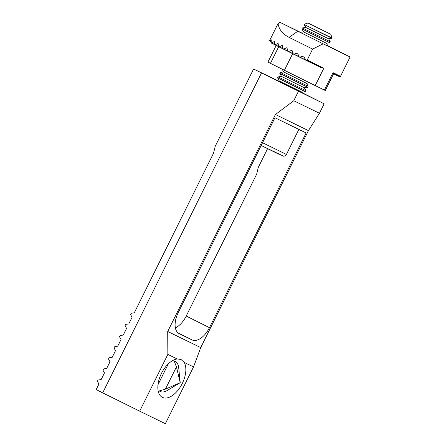 <?xml version="1.0" encoding="UTF-8"?>
<svg xmlns="http://www.w3.org/2000/svg" width="446" height="446" viewBox="0 0 446 446"><rect width="100%" height="100%" fill="white"/><g stroke="black" fill="none" stroke-linecap="round" stroke-linejoin="round"><path stroke-width="0.67" d="M177.207 358.969L180.953 359.437L184.176 362.369A21.118 11.563 -63.4 0 1 182.236 383.56A21.118 11.563 -63.4 0 1 162.4 397.38A21.118 11.563 -63.4 0 1 161.452 373.419A21.118 11.563 -63.4 0 1 177.207 358.969L167.852 354.403L139.676 411.167L165.349 423.7L193.531 366.935L184.176 362.369M278.276 80.988L302.566 93.047M302.46 92.857L324.147 103.801L261.49 72.954L102.691 392.854L96.18 389.598L98.945 384.034L97.674 381.737A1.054 0.881 116 0 1 97.685 380.717L97.763 380.572A1.054 0.881 116 0 1 98.56 379.953L101.153 379.585L104.47 372.906L103.199 370.609A1.054 0.881 116 0 1 103.21 369.595L103.282 369.444A1.054 0.881 116 0 1 104.085 368.825L106.678 368.457L109.989 361.778L108.724 359.482A1.054 0.881 116 0 1 108.735 358.467L108.807 358.316A1.054 0.881 116 0 1 109.61 357.698L112.202 357.33L115.514 350.651L114.248 348.354A1.054 0.881 116 0 1 114.26 347.339L114.332 347.194A1.054 0.881 116 0 1 115.135 346.57L117.722 346.202L121.039 339.523L119.768 337.226A1.054 0.881 116 0 1 119.779 336.212L119.857 336.067A1.054 0.881 116 0 1 120.654 335.442L123.247 335.074L126.564 328.401L125.293 326.104A1.054 0.881 116 0 1 125.304 325.084L125.376 324.939A1.054 0.881 116 0 1 126.179 324.314L128.771 323.947L132.083 317.273L130.817 314.976A1.054 0.881 116 0 1 130.829 313.956L130.901 313.811A1.054 0.881 116 0 1 131.704 313.192L134.296 312.819L213.556 153.151L215.228 146.277L253.584 69.002L278.393 80.971M267.578 148.669L258.323 167.311L256.651 174.185L186.227 316.052A18.632 10.202 -63.4 0 1 175.389 327.882M102.691 392.854L139.676 411.167M261.49 72.954L253.584 69.002M186.227 316.052L209.469 327.676L306.134 132.953L274.953 117.738L178.294 312.456A18.632 10.202 -63.4 0 0 179.13 333.602A18.632 10.202 -63.4 0 0 179.18 333.625L192.02 339.891L178.088 332.928M209.469 327.676A18.632 10.202 -63.4 0 1 192.02 339.891M167.852 354.403L167.713 331.484L275.422 114.505L293.769 100.746L319.447 113.273L308.431 130.617L200.722 347.596L193.531 366.935M298.474 91.268L293.769 100.746M319.447 113.273L324.147 103.801M200.722 347.596L167.713 331.484M275.422 114.505L308.431 130.617M158.196 391.081L159.3 390.919A16.814 9.204 116.6 0 0 167.334 390.451L180.212 382.674L165.394 389.152L159.3 390.919M174.163 360.97L176.438 366.896L180.212 382.674L178.701 367.705A16.814 9.204 116.6 0 0 174.163 360.97L173.656 360.045M298.731 129.34L282.357 121.351M302.672 93.247L302.104 92.194L279.235 80.843L278.053 81.021M302.104 92.194L305.438 91.692L277.618 77.883L279.235 80.843M278.109 76.896L281.448 76.394L304.311 87.745L305.928 90.705L278.109 76.896L277.618 77.883M304.311 87.745L307.645 87.238L279.832 73.428L281.448 76.394M280.317 72.447L283.656 71.94L306.519 83.296L308.136 86.256L280.317 72.447L279.832 73.428M328.022 46.2L326.405 43.234L303.542 31.883L300.203 32.391M326.405 43.234L329.739 42.732L301.925 28.923L303.542 31.883M302.41 27.936L305.75 27.435L328.613 38.785L330.23 41.746L302.41 27.936L301.925 28.923M328.613 38.785L331.952 38.284L304.133 24.474L305.75 27.435M330.826 34.336L307.957 22.986L330.826 34.336L332.069 38.038L304.133 24.474M327.855 45.893L349.787 56.859L349.82 57.562L340.51 76.316L333.023 72.659L324.376 90.07L315.21 85.593L323.852 68.182L307.194 60.054L312.635 49.088L323.116 43.836L279.893 22.3L300.481 32.346M340.376 76.495L340.047 76.773L333.569 73.612L333.374 73.077L340.51 76.316M339.701 76.6L340.047 76.773M324.705 44.528L327.76 46.022M349.787 56.859L323.116 43.836M297.794 31.248L289.064 37.358L312.635 49.088M279.893 22.3L278.059 23.588L269.618 40.58L269.746 40.893L271.201 39.789L271.291 42.822L271.737 43.05L271.291 42.822M289.064 37.358C282.608 34.058 278.94 29.464 278.059 23.588M276.18 45.47L267.935 62.089L315.21 85.593M324.376 90.07L325.296 90.51L333.58 73.819L339.796 76.851M293.145 53.715L288.579 51.491L292.013 50.22L293.161 53.776L293.953 54.167L293.161 53.776M298.954 56.609L293.953 54.167L297.599 53.002L298.976 56.664L299.84 57.099L298.976 56.664M305.371 59.797L299.84 57.099L303.743 56.057L305.398 59.859L306.369 60.338L307.194 60.054M269.618 40.58L271.24 41.623M274.691 44.488L271.737 43.05L274.351 41.383L274.697 44.539L275.227 44.806L274.697 44.539M278.616 46.462L275.227 44.806L278.064 43.251L278.627 46.512L279.218 46.813L278.627 46.512M283.004 48.659L279.218 46.813L282.262 45.353L283.02 48.714L283.673 49.043L283.02 48.714M287.843 51.078L283.673 49.043L286.912 47.677L287.86 51.128L288.579 51.491L287.86 51.128M306.993 60.199L323.852 68.182M322.642 67.837L320.786 67.374L306.369 60.338M305.878 60.299L320.786 67.374M333.374 73.077L333.023 72.659M157.995 384.714L168.371 363.808M176.438 366.896L165.394 389.152M262.549 142.726L286.421 154.45C284.927 156.618 283.076 156.15 283.528 156.172L261.178 145.496L278.7 154.143M292.654 53.676L284.386 70.329M270.443 63.36L278.705 46.707M298.848 129.412L286.421 154.45M305.928 90.705L305.438 91.692M308.136 86.256L307.645 87.238M306.519 83.296L309.58 82.833M330.23 41.746L329.745 42.732M283.656 71.945L282.173 69.219M307.957 22.986L304.256 24.229M271.246 41.723L269.613 40.926M274.758 44.723L271.436 43.1M305.555 60.082L299.333 57.049M278.7 46.702L274.881 44.84M299.11 56.882L293.479 54.133M283.11 48.909L278.845 46.824M293.284 53.983L288.144 51.474M287.965 51.335L283.266 49.043"/></g></svg>
